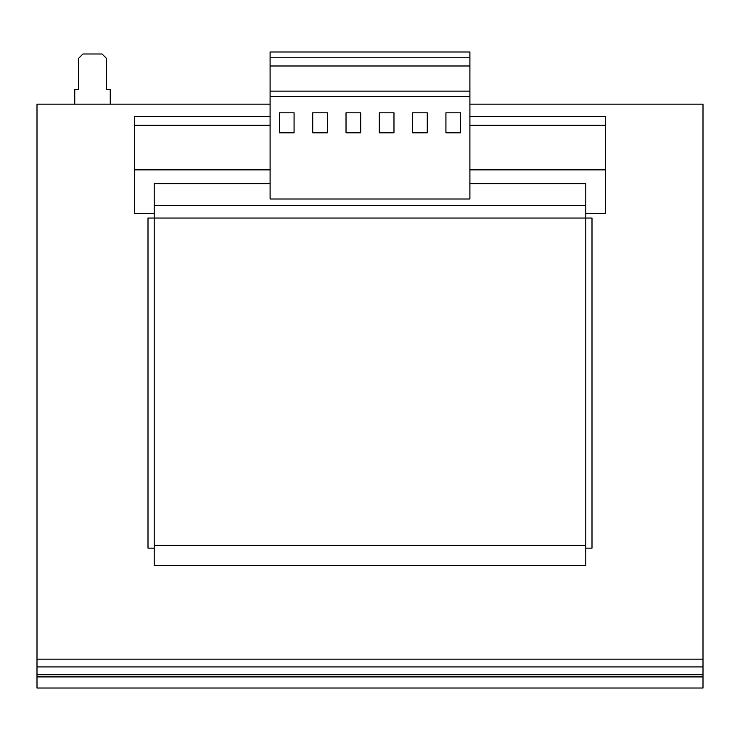 <?xml version="1.0" encoding="UTF-8"?>
<svg xmlns="http://www.w3.org/2000/svg" width="740" height="740" viewBox="0 0 740 740"><rect width="100%" height="100%" fill="white"/><g stroke="black" fill="none" stroke-linecap="round" stroke-linejoin="round"><path stroke-width="1.11" d="M379.324 132.793L379.324 112.813L393.976 112.813L393.976 132.793L379.324 132.793M469.9 199.014L270.1 199.014L270.1 51.985L469.9 51.985L469.9 199.014M469.9 96.45L270.1 96.45M427.276 112.813L427.276 132.793L412.624 132.793L412.624 112.813L427.276 112.813M445.924 112.813L460.576 112.813L460.576 132.793L445.924 132.793L445.924 112.813M110.26 104.155L110.26 89.503L106.486 89.503L106.486 58.423L102.046 53.983L82.954 53.983L78.514 58.423L78.514 89.503L74.74 89.503L74.74 104.155M37 674.695L703 674.695L703 688.015L37 688.015L37 104.155L270.1 104.155M469.9 104.155L703 104.155L703 674.695M270.1 125.245L134.68 125.245L134.68 213.601L154.216 213.601M270.1 169.867L134.68 169.867M154.216 545.269L154.216 565.693L585.784 565.693L585.784 545.269L154.216 545.269L154.216 218.041L148 218.041L148 548.155L154.216 548.155M270.1 183.622L154.216 183.622L154.216 218.041L585.784 218.041L585.784 545.269M469.9 183.622L585.784 183.622L585.784 218.041L592 218.041L592 548.155L585.784 548.155M469.9 125.245L605.32 125.245L605.32 116.365L469.9 116.365M270.1 116.365L134.68 116.365L134.68 125.245M605.32 125.245L605.32 169.867L469.9 169.867M605.32 169.867L605.32 213.601L585.784 213.601M37 659.155L703 659.155M37 676.915L703 676.915M469.9 57.757L270.1 57.757M469.9 65.99L270.1 65.99M469.9 91.122L270.1 91.122M360.676 112.813L346.024 112.813L346.024 132.793L360.676 132.793L360.676 112.813M327.376 112.813L312.724 112.813L312.724 132.793L327.376 132.793L327.376 112.813M294.076 132.793L294.076 112.813L279.424 112.813L279.424 132.793L294.076 132.793M585.784 205.535L154.216 205.535M37 666.925L703 666.925"/></g></svg>
